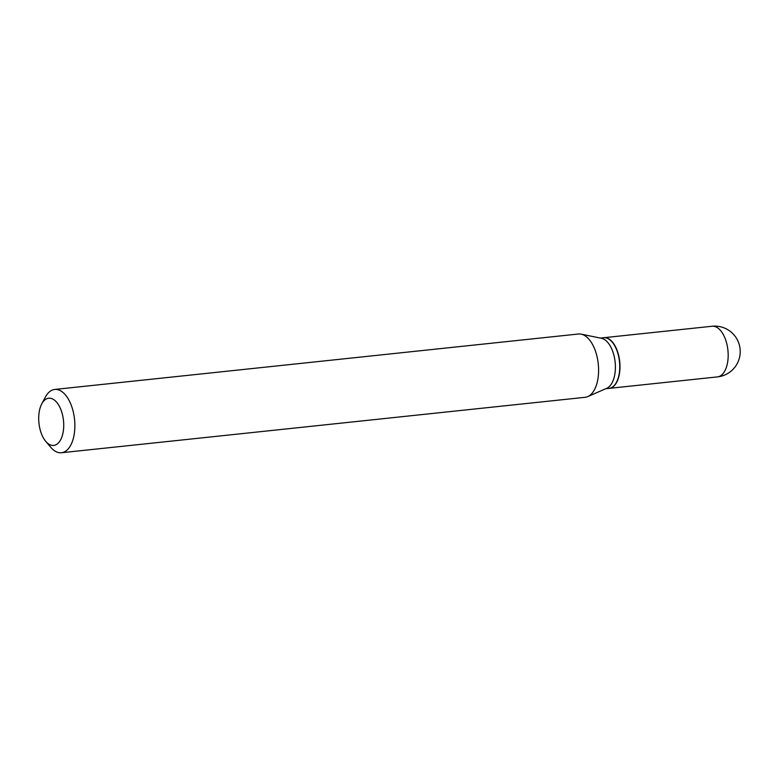 <?xml version="1.0" encoding="UTF-8"?>
<svg xmlns="http://www.w3.org/2000/svg" width="779" height="779" viewBox="0 0 779 779"><rect width="100%" height="100%" fill="white"/><g stroke="black" fill="none" stroke-linecap="round" stroke-linejoin="round"><path stroke-width="1.17" d="M609.129 388.37A25.464 13.233 -96 0 0 609.236 388.361A25.464 13.233 -96 0 0 619.519 373.17A25.464 13.233 -96 0 0 603.881 337.706A25.464 13.233 -96 0 0 603.764 337.716M605.741 388.731L609.012 388.38A25.464 13.233 -96 0 0 616.462 382.314A25.464 13.233 -96 0 0 612.197 342.098A25.464 13.233 -96 0 0 609.85 339.81A25.464 13.233 -96 0 0 603.647 337.726L600.375 338.076M45.747 441.362L50.752 447.282A31.822 16.534 -96 0 0 53.693 450.155A31.822 16.534 -96 0 0 61.434 452.745L585.165 397.3A31.822 16.534 -96 0 0 587.794 396.599L606.763 388.273A25.464 13.233 -96 0 0 615.391 365.955A25.464 13.233 -96 0 0 605.497 340.267A25.464 13.233 -96 0 0 601.476 338.3L581.183 334.142A31.822 16.534 -96 0 0 578.456 334.006L54.734 389.451A31.822 16.534 -96 0 0 45.425 397.027L41.774 403.873A23.74 12.337 -96 0 0 45.747 441.362A23.74 12.337 -96 0 0 47.938 443.504A23.74 12.337 -96 0 0 63.294 431.274A23.74 12.337 -96 0 0 54.491 400.153A23.74 12.337 -96 0 0 41.774 403.873M61.434 452.745A31.822 16.534 -96 0 0 74.862 426.717A31.822 16.534 -96 0 0 62.476 392.041A31.822 16.534 -96 0 0 54.734 389.451M587.794 396.599A31.822 16.534 -96 0 0 598.574 368.701A31.822 16.534 -96 0 0 586.207 336.596A31.822 16.534 -96 0 0 581.183 334.142M616.52 382.197A25.201 13.087 -96 0 0 616.579 382.09A25.201 13.087 -96 0 0 612.362 342.302A25.201 13.087 -96 0 0 612.284 342.205M609.236 388.361L717.44 376.9A25.464 13.233 -96 0 0 727.713 361.709A25.464 13.233 -96 0 0 718.267 328.329A25.464 13.233 -96 0 0 712.074 326.255L603.881 337.706M717.44 376.9A25.464 25.464 0 0 0 730.439 331.513A25.464 25.464 0 0 0 712.074 326.255"/></g></svg>
